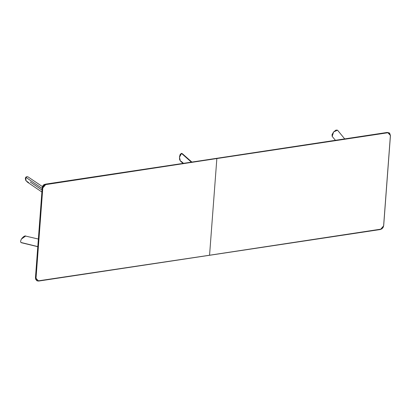 <?xml version="1.0" encoding="UTF-8"?>
<svg xmlns="http://www.w3.org/2000/svg" width="411" height="411" viewBox="0 0 411 411"><rect width="100%" height="100%" fill="white"/><g stroke="black" fill="none" stroke-linecap="round" stroke-linejoin="round"><path stroke-width="0.62" d="M36.923 280.739L35.711 278.18L36.831 280.687L35.639 279.244L35.444 277.831L35.711 278.18L35.444 277.831L42.241 187.467L42.508 187.812L42.241 187.467L42.723 185.895L44.064 184.498L387.219 132.445L389.32 132.928L390.45 135.455L383.617 225.839L380.555 229.415L38.603 281.026L36.014 278.309L42.811 187.94L45.873 184.369L216.849 158.559L45.647 184.149L42.508 187.812L45.647 184.149L387.599 132.532L216.808 158.451L387.599 132.532L389.32 132.928L390.45 135.455L389.345 132.943L387.784 132.645L390.45 135.455L383.653 225.819L380.519 229.472L209.564 255.267M35.711 278.18L42.508 187.812L35.896 278.293L42.508 187.812L45.832 184.262L42.693 187.925L35.711 278.18M38.552 281.083L37.011 280.8L35.896 278.293L36.99 280.785L38.572 281.083L209.543 255.277L216.849 158.559L44.773 184.77L43.417 186.121L42.811 187.94L36.014 278.309L36.358 279.983L37.54 280.949L209.579 255.221L38.552 281.083M28.636 182.535L26.016 180.794L25.739 177.254L42.163 188.49L25.739 177.254L27.316 176.689M30.214 181.97L42.045 190.062M27.224 181.991L25.626 180.105L25.323 178.169L26.258 176.853L27.845 176.802L42.415 186.594M21.31 242.701L37.797 246.574L20.838 242.449L20.56 241.329L21.156 239.546L22.22 238L23.55 236.736L25.112 235.971L38.362 239.053M21.434 239.068L25.734 235.981L24.886 235.96L23.617 236.623L21.434 239.068M332.196 136.385L335.386 140.269L332.196 136.385L333.604 131.957L337.554 130.189L344.69 138.867L337.631 130.282M332.155 136.339L332.047 134.664L333.604 131.957L335.977 130.107L337.554 130.189M181.205 161.318L183.352 163.218M180.455 161.122L179.453 157.238L181.549 153.447L191.254 162.026L181.549 153.447L182.52 153.842M180.429 161.102L179.556 159.427L179.509 156.776L180.331 154.413L181.549 153.447M181.832 153.442L181.333 153.349L181.862 153.447L181.333 153.349L180.403 154.305M179.453 157.233L181.333 153.349L180.059 154.618L179.453 157.233M380.54 229.461L383.422 226.831M383.643 225.803L390.435 135.466M216.808 158.451L387.82 132.753L216.808 158.451M387.82 132.753L216.849 158.559L209.579 255.221L381.655 229.009L383.006 227.663L383.617 225.839L390.409 135.476L389.751 133.375L387.82 132.753M36.831 280.687L38.572 281.083M27.183 181.96L41.896 192.029M21.264 242.69L37.786 246.708M344.695 138.867L337.595 130.236M191.711 161.955L182.397 153.719M180.357 161.045L182.895 163.285M209.543 255.277L380.519 229.472"/></g></svg>
